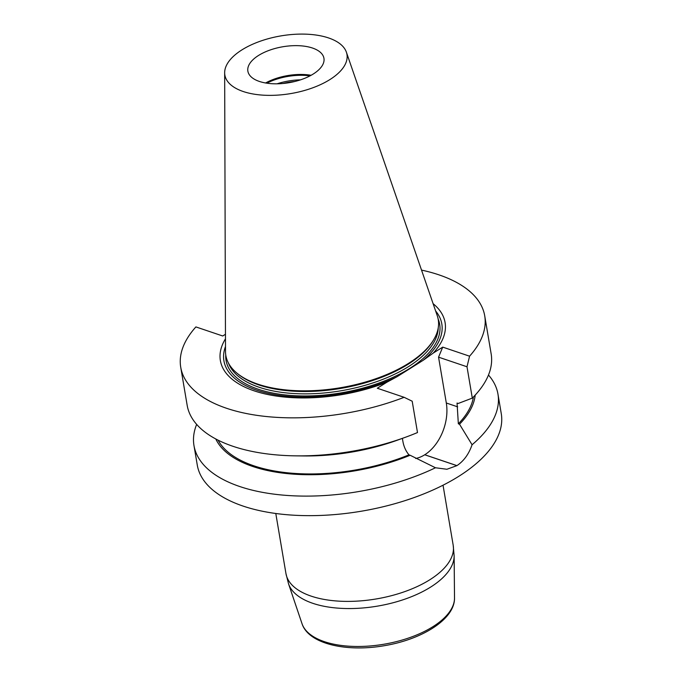 <?xml version="1.0" encoding="UTF-8"?>
<svg xmlns="http://www.w3.org/2000/svg" width="682" height="682" viewBox="0 0 682 682"><rect width="100%" height="100%" fill="white"/><g stroke="black" fill="none" stroke-linecap="round" stroke-linejoin="round"><path stroke-width="1.02" d="M488.474 375.023A154.158 72.846 170.4 0 1 497.962 394.119L501.27 413.659A154.158 72.846 170.4 0 1 458.739 476.351A154.158 72.846 170.4 0 1 297.684 515.404A154.158 72.846 170.4 0 1 197.277 465.073L193.969 445.534A154.158 72.846 170.4 0 1 196.655 424.383M313.294 73.988A38.576 18.226 170.4 0 1 272.996 83.758A38.576 18.226 170.4 0 1 247.873 71.158A38.576 18.226 170.4 0 1 269.646 50.178A38.576 18.226 170.4 0 1 312.475 48.03A38.576 18.226 170.4 0 1 323.941 58.294A38.576 18.226 170.4 0 1 313.294 73.988M311.094 75.284A38.576 18.226 -9.6 0 0 265.596 82.982M346.388 52.182L437.256 315.706A107.705 50.894 170.4 0 1 433.667 339.73L432.985 340.855A106.784 50.459 170.4 0 1 408.049 364.307A106.784 50.459 170.4 0 1 237.822 373.864L236.807 373.028A107.705 50.894 170.4 0 1 225.512 351.52L224.659 72.769A61.917 29.258 170.4 0 1 281.027 35.882A61.917 29.258 170.4 0 1 346.388 52.182A61.917 29.258 170.4 0 1 329.866 79.589A61.917 29.258 170.4 0 1 262.937 95.148A61.917 29.258 170.4 0 1 224.659 72.769M433.667 339.73A107.705 50.894 170.4 0 1 408.518 363.378A107.705 50.894 170.4 0 1 236.807 373.028M266.833 83.178A39.266 18.559 170.4 0 1 309.986 75.881M282.987 83.485A38.576 18.226 170.4 0 1 294.837 81.482M225.495 346.499A110.501 52.216 -9.6 0 0 274.309 394.58A110.501 52.216 -9.6 0 0 397.103 376.677L386.822 382.252A113.954 53.844 170.4 0 1 260.865 392.875A113.954 53.844 170.4 0 1 225.469 338.818M397.103 376.677L423.198 360.284A110.501 52.216 -9.6 0 0 435.619 310.958M433.121 303.695A113.954 53.844 170.4 0 1 433.206 353.106L423.198 360.284M187.166 405.296A154.158 72.846 -9.6 0 0 295.962 455.857A154.158 72.846 -9.6 0 0 405.04 437.409A154.158 72.846 -9.6 0 0 417.495 432.55L412.192 401.212L404.136 397.308A154.158 72.846 -9.6 0 1 180.73 367.266L187.166 405.296M225.461 334.274L222.724 335.987L195.896 326.917A154.158 72.846 -9.6 0 0 180.73 367.266M295.962 455.857L303.805 455.951A132.649 62.684 -9.6 0 0 397.657 440.078L405.04 437.409M218.095 440.163A131.063 61.934 -9.6 0 0 408.961 454.86C405.824 451.083 403.795 446.557 402.874 441.288L402.38 438.373M215.793 438.978A132.649 62.684 -9.6 0 0 410.121 455.252L408.961 454.86M193.969 445.534A154.158 72.846 170.4 0 0 282.143 495.038A154.158 72.846 170.4 0 0 435.474 467.767L410.121 455.252M435.474 467.767L446.915 469.259L456.88 465.653A154.158 72.846 -9.6 0 0 456.923 465.627C463.803 461.049 468.849 454.093 472.072 444.758A154.158 72.846 170.4 0 0 497.962 394.119M421.527 270.098A154.158 72.846 170.4 0 1 484.723 315.843L491.159 353.881A154.158 72.846 -9.6 0 1 472.302 398.109L458.219 403.471L457.042 403.071L458.347 423.82L459.515 424.213L472.072 444.758M459.515 424.213A132.649 62.684 -9.6 0 0 475.192 395.1M458.347 423.82A131.063 61.934 -9.6 0 0 473.419 396.975M472.302 398.109L466.999 366.771L469.566 356.192L442.729 347.121L433.206 353.106M484.723 315.843A154.158 72.846 170.4 0 1 469.566 356.192M466.999 366.771L438.552 357.155L442.729 347.121M415.653 458.474A39.761 26.325 108.7 0 0 424.724 454.783L424.767 454.758A39.761 26.325 108.7 0 0 446.309 403.002L438.552 357.155M386.822 382.252L377.299 388.237L404.136 397.308M228.521 363.199A106.784 50.459 -9.6 0 0 301.367 393.829A106.784 50.459 -9.6 0 0 408.45 366.643A106.784 50.459 -9.6 0 0 438.253 327.727M277.105 83.809A39.266 18.559 170.4 0 1 300.498 79.854M438.142 318.988A108.327 51.184 170.4 0 1 409.771 368.357A108.327 51.184 170.4 0 1 291.248 395.475A108.327 51.184 170.4 0 1 225.759 354.913M457.682 406.847L446.309 403.002M456.923 465.627L424.767 454.758M456.88 465.653L424.724 454.783M302.032 623.723A77.543 36.64 -9.6 0 0 383.923 644.234A77.543 36.64 -9.6 0 0 454.51 597.935L454.135 555.839A84.21 39.795 170.4 0 1 377.478 606.119A84.21 39.795 170.4 0 1 288.546 583.843L302.032 623.723C308.554 643.902 346.183 652.333 384.247 645.718C422.311 639.418 454.988 619.103 454.51 597.935M275.792 513.495L285.954 573.571A84.807 40.076 -9.6 0 0 341.188 601.26A84.807 40.076 -9.6 0 0 429.788 579.777A84.807 40.076 -9.6 0 0 453.198 545.285L443.036 485.2M285.954 573.571L288.546 583.843M454.135 555.839L453.198 545.285"/></g></svg>
